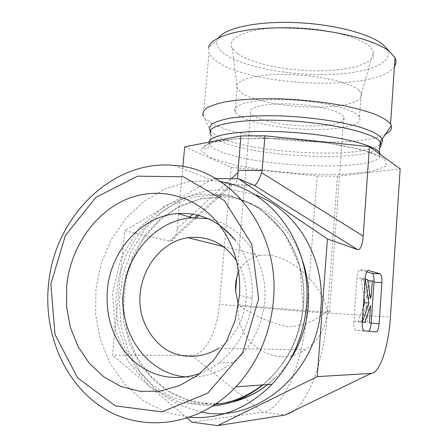 <?xml version="1.0" encoding="UTF-8"?>
<svg xmlns="http://www.w3.org/2000/svg" width="448" height="448" viewBox="0 0 448 448"><rect width="100%" height="100%" fill="white"/><g stroke="black" fill="none" stroke-linecap="round" stroke-linejoin="round"><path stroke-width="0.34" stroke-dasharray="2.24 1.68" d="M385.605 134.042C357.868 149.044 245.784 141.915 212.162 123.564L204.372 117.964L203.314 116.491L209.026 52.87L208.578 47.426L217.101 40.701C215.936 45.293 218.579 49.823 225.019 54.286C243.785 67.127 289.498 75.628 328.742 74.474C368.021 73.466 396.911 62.171 386.075 47.858M394.419 66.702C378.622 91.504 252.997 87.018 217.627 61.869C213.226 58.946 210.358 55.95 209.026 52.87M218.551 37.822L217.101 40.701M237.614 53.715C252.045 63.935 287.661 71.098 319.62 70.846C351.585 70.666 376.841 62.748 373.531 51.794L370.927 47.656C361.318 36.775 321.586 27.076 284.995 27.53C248.332 27.871 225.943 37.772 232.193 48.126L237.614 53.715M184.677 146.866L231.213 167.356L317.106 175.958L337.434 176.21L400.182 168.84M238.655 271.858C242.766 262.937 249.805 257.555 259.773 255.707C285.018 250.432 321.132 280.56 327.538 311.366L329.582 311.679C339.293 313.477 258.311 307.278 238.314 304.741C233.621 341.169 274.842 370.642 305.211 349.838C318.416 340.889 325.858 328.065 327.538 311.366L326.592 312.026C315.644 319.262 304.192 327.365 287.112 326.626C269.73 322.907 253.462 315.61 238.314 304.741M341.942 114.85L343.818 116.794L344.109 119.291L341.897 121.531L337.383 123.413L330.87 124.841L322.728 125.77L303.29 126.006L282.766 124.124L273.28 122.483L264.93 120.473L258.126 118.166L253.254 115.685L250.617 113.137C247.346 107.856 262.713 103.499 286.149 103.886C309.523 104.216 334.93 109.329 341.942 114.85M359.033 90.294C350.302 82.202 316.4 74.726 284.855 74.491C253.249 74.172 232.848 80.903 237.11 88.614L242.099 93.391L248.483 96.611L256.866 99.562L266.862 102.133L278.068 104.25L290.052 105.829L302.378 106.826L314.597 107.206L326.262 106.943L336.935 106.042L346.181 104.518L353.595 102.418L358.803 99.798L361.502 96.757L361.463 93.408L359.033 90.294M240.134 116.43L235.094 112.078C230.395 104.686 253.747 98.61 287.89 99.876C321.989 101.046 355.365 109.351 359.481 116.945L359.985 120.03L357.65 122.83L352.705 125.233L345.453 127.148L336.274 128.514L325.584 129.304L313.835 129.494L301.476 129.091L288.977 128.111L276.791 126.594L265.384 124.589L255.192 122.17L246.646 119.414L240.134 116.43M182.874 166.527L178.567 213.511M178.545 213.752L177.167 228.777C176.383 235.883 174.311 239.988 170.951 241.086L169.165 241.074L124.712 230.653L213.466 178.461L215.533 178.489M231.213 167.356L219.442 304.338C217.381 331.218 204.809 355.701 191.615 355.359L112.532 355.225L124.712 230.653M305.211 349.838L218.663 348.292C234.618 337.137 243.734 321.166 246.014 300.378C247.05 285.6 243.852 272.35 236.421 260.63M220.746 181.726L213.22 180.734L189.09 181.647L165.833 188.541L144.553 200.906L126.207 218.014L111.608 238.986L101.371 262.819L95.956 288.406L95.637 314.58L100.486 340.133L110.382 363.832L124.97 384.474L143.651 400.915L165.603 412.149L189.745 417.374M199.926 373.548C206.702 371.017 213.08 367.45 219.061 362.841C238.302 347.25 249.29 326.295 252.034 299.97L252.168 298.155C253.198 275.974 247.598 256.704 235.368 240.341L219.425 225.075M187.023 376.964C203.375 377.978 218.613 373.206 232.742 362.634C256.62 344.333 269.366 309.725 263.626 278.65C257.908 247.548 234.847 223.541 207.973 218.68M187.309 418.197L112.532 355.225M191.615 355.359L262.511 412.25L192.046 422.184M365.506 320.488L366.559 305.194L360.786 322.017L358.221 321.726L363.278 307.11M358.221 321.726L362.242 322.034M363.961 297.175L361.206 278.891L365.21 279.126M361.206 278.891L363.591 279.513L367.668 279.748M363.591 279.513L366.374 298.15L370.412 298.418M366.374 298.15L367.209 295.736L370.048 295.926M367.209 295.736L368.105 282.716M368.245 280.711L374.041 281.417M370.037 281.176L367.186 322.745M366.559 305.194L370.591 305.48M360.786 322.017L362.236 322.129M366.671 271.779L360.086 269.886C358.512 269.959 357.459 272.591 356.933 277.788L353.886 321.227C353.668 326.066 354.234 329.028 355.572 330.103L368.441 331.234M371.168 323.058L373.99 281.4M197.406 215.146L230.317 184.934L232.512 184.722C234.92 183.977 236.572 182 237.474 178.802M230.317 184.934L213.466 178.461M337.434 176.21L327.393 313.225C324.066 363.171 305.894 411.897 284.995 415.038L262.511 412.25C284.435 409.304 303.442 361.161 306.83 311.685L219.442 304.338M317.106 175.958L306.83 311.685L390.404 317.111M209.126 142.117L209.866 144.738C211.126 146.563 213.713 148.383 217.616 150.198C252.61 167.854 383.264 172.446 380.419 154.594M210.157 157.646L234.472 165.01C256.256 169.271 280.084 172.284 305.95 174.037L341.998 174.451L370.709 171.774L386.439 166.169L384.468 158.368L362.886 149.817L324.806 142.52L278.975 138.449L237.16 138.656L209.378 142.867L200.519 149.761L210.157 157.646M380.022 144.754C361.894 159.555 249.76 153.39 217.902 136.55L210.885 131.712L210.767 134.529C212.022 136.45 214.592 138.365 218.49 140.263C250.723 157.125 366.262 162.915 379.837 147.515M231.297 178.713L192.886 214.234M189.806 217.084L177.167 228.777M289.61 360.629L284.732 367.366L279.39 373.638L274.814 378.302L267.59 384.574M232.702 401.761L218.747 403.978M215.712 404.152L193.654 402.052L173.046 394.302L154.974 381.5L140.325 364.487L129.752 344.26L123.698 321.922L122.366 298.609L125.759 275.464L133.694 253.613L145.779 234.108L161.465 217.918L180.029 205.89L200.592 198.727L222.141 196.93C256.161 198.1 289.038 222.544 302.047 259.358M201.897 412.244L178.41 404.824L157.646 391.457L140.678 373.1L128.324 350.93L121.111 326.222L119.308 300.328L122.914 274.579L131.712 250.286L145.264 228.682L162.915 210.902L183.814 197.926L206.931 190.579L231.045 189.426L254.811 194.746M215.354 404.393L192.539 403.609L170.974 396.81L151.85 384.574L136.153 367.758L124.617 347.396L117.746 324.643L115.786 300.714L118.77 276.825L126.51 254.167L138.622 233.873L154.538 216.978L173.494 204.389L194.566 196.868L216.686 194.942C265.446 195.541 309.008 247.044 303.615 305.334C300.927 334.533 289.643 358.954 269.752 378.594L262.444 384.944M212.895 406.017L179.413 402.578L149.912 386.68L127.674 360.774L114.901 328.194L112.672 292.701L121.005 258.121L138.981 228.105L164.786 205.912L195.787 194.191L228.642 194.684L259.498 207.906L284.368 232.814L299.718 266.661L303.111 305.172C299.936 338.066 286.502 364.644 262.814 384.916M364.185 330.87L355.874 330.193M353.886 321.227L362.253 321.877M368.239 331.246L376.258 331.901M365.271 278.275L356.933 277.788M360.086 269.886L368.015 270.318M169.165 241.074L194.65 217.678M229.135 184.694L253.602 185.114M379.299 153.787L379.77 156.699C378.258 155.702 376.718 154.773 370.037 152.292C358.417 148.736 343.644 145.566 325.718 142.789C306.197 140.325 285.639 138.779 264.046 138.158L236.174 138.891L219.285 140.879C212.061 142.38 207.077 144.133 204.338 146.138C203.487 147.308 203.37 148.081 204.002 148.456C206.13 149.38 208.085 148.137 209.866 144.738L210.767 134.529M210.885 131.712L204.372 117.964M329.582 311.679L343.818 116.794M236.813 277.138L250.617 113.137M361.463 93.408L373.531 51.794M237.412 89.146L232.193 48.126M326.592 312.026L327.774 311.394M359.481 116.945L361.194 92.865M235.094 112.078L237.11 88.614M259.773 255.707L223.177 246.523M174.138 165.39L213.22 180.734M252.168 298.155L239.574 295.232M232.742 362.634L219.061 362.841M230.681 402.416L209.653 404.264L187.678 400.316L167.311 390.488L149.962 375.542L136.332 356.104L127.26 332.998L123.57 308.112L125.39 282.89L132.306 259.353L143.892 238.151L159.555 220.394L178.489 207.094L199.73 199.069L222.141 196.93L216.686 194.942C264.802 195.216 308.482 246.686 303.173 305.262C300.518 334.538 289.38 358.982 269.752 378.594L274.814 378.302L267.697 384.563M363.894 330.786L355.572 330.103M170.951 241.086L196.554 217.644M198.878 215.522L232.512 184.722M229.404 184.772L253.753 185.192"/><path stroke-width="0.67" d="M203.314 116.491C202.194 113.54 203.252 110.729 206.489 108.069C211.03 105.549 217.728 103.398 226.576 101.618C241.662 99.232 260.187 98.325 282.145 98.902C304.472 99.91 325.461 102.278 345.106 106.002C357.179 108.618 367.422 111.479 375.833 114.587C382.995 117.751 387.901 120.898 390.555 124.029L391.311 125.546C392.314 128.738 390.41 131.572 385.605 134.042M208.578 47.426C211.126 36.042 243.886 26.964 287.862 27.916C331.789 28.79 376.342 39.833 390.236 52.13L395.013 57.898C396.48 60.995 396.278 63.93 394.419 66.702M386.075 47.858L383.057 44.761C370.642 33.841 333.463 24.052 295.226 22.579C256.962 21.05 225.355 27.978 218.551 37.822M215.533 178.489L238.644 178.819L327.421 238.991L317.251 376.628L217.683 425.6L284.995 415.038L371.101 373.414C379.943 373.206 388.651 346.214 390.404 317.111L400.182 168.84L369.432 146.67L264.97 135.789L240.946 135.94L184.677 146.866L182.874 166.527M238.314 304.741L235.648 290.959C235.178 283.864 236.18 277.497 238.655 271.858M264.97 135.789L262.108 170.61L238.017 170.369L237.994 172.519L231.297 178.713M238.644 178.819L254.29 185.349C256.262 185.108 258.714 180.919 261.649 172.782L262.108 170.61M369.432 146.67L363.194 236.062L261.649 172.782M240.946 135.94L238.017 170.369M236.421 260.63C224 243.09 207.872 235.452 188.042 237.703C155.708 242.189 132.759 281.35 141.859 315.498C146.026 329.711 154.476 341.729 165.995 349.552C181.961 358.921 202.009 358.646 218.663 348.292M48.541 284.234C43.282 333.721 64.859 384.681 104.597 408.884C144.183 433.082 199.259 425.673 235.872 386.865C257.785 362.975 270.323 334.079 273.482 300.177C280.101 229.975 230.608 168.297 174.138 165.39C112.297 159.337 54.572 216.804 48.541 284.234M50.865 284.11L65.324 235.693L95.866 197.389L137.564 176.165L183.305 176.786L224.342 200.564L251.72 244.082L258.602 298.799L242.743 352.604L207.698 393.187L161.795 411.886L115.315 405.843L77.543 377.815L54.992 334.421L50.865 284.11M189.745 417.374C220.506 419.406 247.94 408.369 272.065 384.25C292.309 362.398 303.817 335.972 306.583 304.97C312.032 244.149 270.754 188.966 220.746 181.726M66.752 285.236C70.728 247.464 94.343 212.957 126.353 199.366C158.312 185.83 196.51 195.272 219.425 225.075C234.142 244.81 240.862 268.195 239.574 295.232L235.116 320.37L226.324 341.785L213.545 360.461L197.529 375.379L179.222 385.762L159.662 391.138L139.933 391.345L121.05 386.506L103.953 377.02L89.415 363.479L78.064 346.64L70.347 327.37L66.545 306.583L66.752 285.236M235.368 240.341C219.817 221.278 200.654 212.346 177.878 213.556C141.982 215.662 110.779 250.169 107.397 289.632C105.325 317.632 113.506 340.99 131.947 359.699C151.715 377.138 174.373 381.758 199.926 373.548M207.973 218.68L192.22 217.801C157.153 219.761 126.7 253.238 123.491 291.57C118.569 333.239 147.818 374.842 187.023 376.964M217.683 425.6L192.046 422.184L187.309 418.197M327.421 238.991L357.61 249.626C360.506 249.967 362.365 245.448 363.194 236.062M371.101 373.414L317.251 376.628M368.015 270.318L380.178 273.818L372.198 273.37L366.671 271.779M373.99 282.19L381.875 282.66C382.082 277.855 381.55 274.921 380.29 273.857L380.178 273.818M381.875 282.66L379.114 323.82L371.168 323.058M368.357 270.334C366.817 270.407 365.792 273.056 365.271 278.275L362.253 321.877C362.04 326.738 362.583 329.706 363.894 330.786L376.258 331.901C377.692 331.514 378.644 328.821 379.114 323.82M362.348 322.045L368.855 302.994L365.316 279.132L367.668 279.748L370.412 298.418L371.241 296.005L372.271 280.952L374.041 281.417L371.207 323.058L369.404 322.851L370.591 305.48L364.879 322.336L362.242 322.034M363.278 307.11L364.795 302.714L368.855 302.994M364.795 302.714L363.961 297.175M370.048 295.926L371.241 296.005M368.105 282.716L368.245 280.711L372.271 280.952M369.404 322.851L371.207 323.058M365.366 322.538L365.506 320.488M362.236 322.129L364.879 322.336M373.99 281.4C374.08 276.998 373.52 274.333 372.31 273.414L372.198 273.37M368.441 331.234C369.824 330.54 370.726 327.863 371.157 323.198M237.474 178.802L237.994 172.519M380.419 154.594L379.49 152.55C374.041 144.402 333.323 134.758 288.646 132.149C243.947 129.466 209.446 134.501 209.126 142.117M379.837 147.515C381.461 145.807 381.59 143.959 380.212 141.977C374.634 132.86 328.978 122.293 282.128 120.478C235.239 118.563 204.361 125.737 210.767 134.529M380.022 144.754C382.267 143.046 382.984 141.17 382.178 139.138C379.887 135.022 371.571 130.614 357.818 126.538C338.307 121.206 309.96 117.197 282.29 115.976C261.363 115.354 243.886 116.105 229.852 118.238C221.721 119.846 215.751 121.789 211.938 124.079C209.423 126.493 209.076 129.041 210.885 131.712M192.886 214.234L189.806 217.084M302.047 259.358C307.339 274.187 309.411 289.733 308.258 305.995C306.622 326.004 300.406 344.215 289.61 360.629M267.59 384.574C256.861 392.941 245.23 398.67 232.702 401.761M218.747 403.978L215.712 404.152M254.811 194.746C295.495 208.936 325.242 256.732 320.975 307.154C317.626 372.473 256.67 423.791 201.897 412.244M262.444 384.944C248.018 396.116 232.322 402.601 215.354 404.393M262.814 384.916C247.621 397.163 230.983 404.197 212.895 406.017M194.65 217.678L197.406 215.146M357.61 249.626L254.29 185.349M391.311 125.546L380.212 141.977L379.299 153.787M383.057 44.761L390.236 52.13M395.013 57.898L390.555 124.029M235.648 290.959L236.813 277.138M223.177 246.523L188.042 237.703M235.872 386.865L272.065 384.25M192.22 217.801L177.878 213.556M267.697 384.563C256.329 393.54 243.992 399.493 230.681 402.416M380.29 273.857L372.31 273.414M196.554 217.644L198.878 215.522"/></g></svg>
